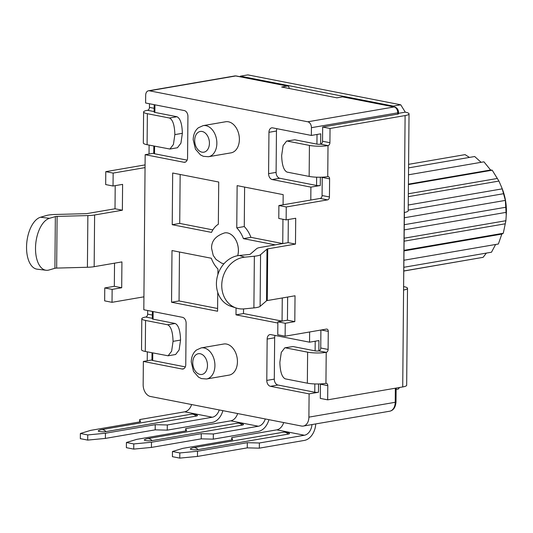 <?xml version="1.0" encoding="UTF-8"?>
<svg xmlns="http://www.w3.org/2000/svg" width="533" height="533" viewBox="0 0 533 533"><rect width="100%" height="100%" fill="white"/><g stroke="black" fill="none" stroke-linecap="round" stroke-linejoin="round"><path stroke-width="0.8" d="M289.146 88.478L289.153 88.311A2.632 1.839 101.1 0 0 287.78 86.053A2.632 1.839 101.1 0 0 287.294 86.046L281.664 87.012L336.916 97.825L342.546 96.859A2.632 1.839 -78.9 0 1 343.025 96.866L394.587 106.953A2.632 1.839 -78.9 0 0 394.107 106.953A5.257 3.624 80.2 0 1 397.745 112.843A2.632 0.486 0.5 0 0 398.531 112.503C398.404 109.578 397.085 107.733 394.587 106.953M318.554 383.973L318.481 392.261L309.1 393.874L308.9 417.139A10.52 7.255 80.2 0 1 303.31 426.06A10.52 7.255 80.2 0 1 301.438 426.034L150.433 396.479A10.52 7.255 80.2 0 1 143.157 384.699L143.357 361.441L151.958 359.962M183.845 368.696L182.033 369.009A5.257 3.624 -99.8 0 0 182.972 369.023A5.257 3.624 -99.8 0 0 185.764 364.559L186.124 323.211A5.257 3.624 -99.8 0 0 182.486 317.322L143.81 309.753L145.163 154.69L153.764 153.211M185.651 161.945L183.838 162.252A5.257 3.624 -99.8 0 0 184.771 162.272A5.257 3.624 -99.8 0 0 187.563 157.808L187.929 116.454A5.257 3.624 -99.8 0 0 184.291 110.564L145.616 102.996L145.682 95.247A5.257 3.624 80.2 0 1 148.474 90.783A5.257 3.624 80.2 0 1 149.413 90.797L307.788 121.791A5.257 3.624 80.2 0 1 311.425 127.68L311.359 135.435L320.739 133.823L320.646 144.157A2.632 0.486 -179.5 0 1 316.928 144.123L294.829 139.793L286.607 141.078L294.829 139.793M310.906 187.123L320.286 185.511A2.632 0.486 -179.5 0 1 316.569 185.471L279.738 178.262L272.23 179.554L310.906 187.123L310.792 200.042M309.64 331.979L309.553 342.186L318.934 340.574L318.847 350.914A2.632 0.486 -179.5 0 1 315.123 350.874L293.03 346.55L284.802 347.829L293.03 346.55M275.101 335.444A5.257 3.624 -99.8 0 0 274.655 337.775L274.295 379.13L266.786 380.415L267.153 339.068A5.257 3.624 -99.8 0 1 269.945 334.604A5.257 3.624 -99.8 0 1 270.877 334.617L309.553 342.186M276.907 128.693A5.257 3.624 -99.8 0 0 276.46 131.025L276.101 172.372L268.592 173.665A5.257 3.624 -99.8 0 0 272.23 179.554M268.592 173.665L268.952 132.311A5.257 3.624 -99.8 0 1 271.75 127.853A5.257 3.624 -99.8 0 1 272.683 127.867L311.359 135.435M183.838 162.252L145.163 154.69M182.033 369.009L143.357 361.441M309.1 393.874L270.431 386.305A5.257 3.624 -99.8 0 1 266.786 380.415M237.718 255.693A15.777 10.88 -99.8 0 0 235.593 239.55A15.777 10.88 -99.8 0 0 224.686 232.888A15.777 10.88 -99.8 0 0 224.673 232.894C215.758 235.786 211.394 240.923 211.574 248.298L213.22 255.46L216.045 259.451L221.528 263.102L223.9 263.835M244.614 187.09L244.267 226.565L236.759 227.858A26.29 18.135 80.2 0 1 243.421 238.637L275.241 244.867M236.759 227.858L237.132 185.631L283.17 194.638L283.083 204.812M282.956 219.27L282.743 243.574L250.923 237.345L243.421 238.637M211.521 232.395A26.29 18.135 80.2 0 1 218.343 224.253L218.717 182.026L172.672 173.012L172.226 224.706L211.521 232.395M282.27 297.974L282.064 321.106L243.508 313.557L235.999 314.85L236.059 307.954M277.866 323.045L235.999 314.85M217.91 274.475L217.957 269.018A26.29 18.135 80.2 0 1 211.295 258.239L171.999 250.55L171.546 302.238L217.584 311.245L217.75 292.384M208.483 156.729L231.002 152.858A15.777 10.88 -99.8 0 0 239.05 135.462A15.777 10.88 -99.8 0 0 225.652 121.757L203.14 125.628L198.376 127.773C195.078 130.478 193.352 134.449 193.186 139.693L195.451 149.167L200.481 154.91L203.366 156.322L208.483 156.729A15.777 10.88 -99.8 0 0 216.531 139.333A15.777 10.88 -99.8 0 0 203.14 125.628M206.544 378.99L229.063 375.119A15.777 10.88 -99.8 0 0 237.112 357.723A15.777 10.88 -99.8 0 0 223.713 344.018L201.194 347.889L196.437 350.034C193.139 352.739 191.414 356.71 191.247 361.954L193.512 371.428L198.542 377.171L201.427 378.583L206.544 378.99A15.777 10.88 -99.8 0 0 214.592 361.594A15.777 10.88 -99.8 0 0 201.194 347.889M185.311 366.891L152.711 360.508A2.632 0.486 -179.5 0 1 151.958 360.168L152.018 352.779M187.116 160.14L154.51 153.757A2.632 0.486 -179.5 0 1 153.757 153.411L153.824 146.029M318.481 392.261A2.632 0.486 -179.5 0 1 314.763 392.228L277.933 385.019L270.431 386.305M276.101 172.372A5.257 3.624 -99.8 0 0 279.738 178.262M274.295 379.13A5.257 3.624 -99.8 0 0 277.933 385.019M244.267 226.565A26.29 18.135 80.2 0 1 250.923 237.345M180.154 174.478L179.728 223.414L212.854 229.896M179.728 223.414L172.226 224.706M243.548 308.927L243.508 313.557M179.481 252.009L179.055 300.945L217.611 308.494M179.055 300.945L171.546 302.238M403.608 286.634L404.4 212.467M399.59 387.478L398.244 389.083L396.112 389.45M239.937 76.692L240.37 76.172L247.878 74.886L400.729 104.794L405.273 112.157A13.145 2.418 -179.5 0 1 409.038 113.889A13.145 2.418 -179.5 0 1 405.1 115.574L330.04 128.48L322.672 127.034L322.545 141.252A2.632 1.839 -78.9 0 1 320.646 144.157L328.015 145.602A13.145 2.418 -179.5 0 1 309.426 145.409L287.327 141.085M240.37 76.172L393.221 106.087L393.64 106.767M393.221 106.087L400.729 104.794M398.524 113.322L405.273 112.157M168.108 355.797L175.617 354.505L179.128 349.928L180.554 340.074L173.052 341.36L171.626 351.22L168.108 355.797L145.289 351.467A13.145 2.418 0.5 0 1 141.531 349.735L141.798 318.721A13.145 2.418 -179.5 0 1 145.736 317.035L152.318 318.321M173.052 341.36C172.779 331.946 170.986 326.416 167.662 324.777L145.562 320.453A13.145 2.418 -179.5 0 1 141.798 318.721M169.914 149.04L177.422 147.754L180.934 143.177L182.359 133.317L174.857 134.609L173.432 144.463L169.914 149.04L147.095 144.709A13.145 2.418 0.5 0 1 143.33 142.984L143.604 111.97A13.145 2.418 -179.5 0 1 147.541 110.284L154.124 111.57M174.857 134.609C174.584 125.188 172.792 119.659 169.467 118.02L147.368 113.696A13.145 2.418 -179.5 0 1 143.604 111.97M182.359 133.317C182.093 123.896 180.294 118.366 176.969 116.734L154.876 112.403A2.632 0.486 -179.5 0 1 154.124 112.063L154.184 104.675M180.554 340.074C180.287 330.653 178.488 325.123 175.17 323.484L153.071 319.16A2.632 0.486 -179.5 0 1 152.318 318.814L152.378 311.432M330.04 128.48L329.914 142.691A2.632 1.839 -78.9 0 1 328.015 145.602L327.742 176.616A13.145 2.418 0.5 0 1 309.153 176.423L287.054 172.099C283.729 170.46 281.937 164.93 281.664 155.509L283.09 145.656L286.607 141.078M327.742 176.616A2.632 1.839 -78.9 0 1 328.228 176.616A2.632 1.839 -78.9 0 1 329.601 178.875L329.441 196.963A2.632 1.839 -78.9 0 1 327.542 199.875L286.254 206.971L286.141 219.896L295.708 218.25L295.482 244.094L267.719 248.864L267.273 300.552L295.029 295.782L294.802 321.626L285.242 323.271L285.128 336.19L326.416 329.094A2.632 1.839 -78.9 0 1 326.896 329.101A2.632 1.839 -78.9 0 1 328.268 331.359L328.108 349.448A2.632 1.839 -78.9 0 1 326.209 352.353L325.943 383.367A13.145 2.418 0.5 0 1 307.348 383.18L285.248 378.856C281.93 377.217 280.131 371.688 279.858 362.267L281.291 352.406L284.802 347.829M328.108 349.448L320.746 348.002A2.632 1.839 -78.9 0 1 318.847 350.914L326.209 352.353A13.145 2.418 -179.5 0 1 307.621 352.166L285.521 347.842M115.208 185.644L115.008 208.776L87.252 213.546A2.632 0.486 -179.5 0 1 85.9 213.666L55.146 214.479A13.145 2.418 0.5 0 0 46.391 215.519L40.508 217.231L49.476 218.317A26.29 13.472 96.9 0 0 35.618 245.36A26.29 13.472 96.9 0 0 46.091 270.264A26.29 13.472 96.9 0 0 49.023 270.004L54.906 268.292A2.632 0.486 -179.5 0 1 56.658 268.086L87.412 267.266A13.145 2.418 0.5 0 0 94.161 266.68L121.924 261.903L121.697 287.747L112.137 289.392L112.023 302.318L143.923 296.828M145.049 167.609L113.149 173.092L113.036 186.017L122.597 184.371L122.37 210.215L94.614 214.986L94.161 266.68M145.076 164.897L105.787 171.653L105.674 184.571L113.036 186.017M149.113 145.103L149.033 154.024M149.473 103.755L149.44 107.373A2.632 1.839 -78.9 0 1 147.541 110.284M147.308 351.86L147.228 360.774M147.668 310.506L147.634 314.13A2.632 1.839 -78.9 0 1 145.736 317.035M114.535 263.175L114.328 286.308L104.768 287.953L104.655 300.872L112.023 302.318M122.37 210.215L115.008 208.776M121.697 287.747L114.328 286.308M112.137 289.392L104.768 287.953M113.149 173.092L105.787 171.653M46.091 270.264L37.123 269.178A26.29 13.472 -83.1 0 1 26.65 244.274A26.29 13.472 -83.1 0 1 40.508 217.231M49.476 218.317L55.359 216.605A2.632 0.486 -179.5 0 1 57.111 216.398L87.865 215.579A13.145 2.418 0.5 0 0 94.614 214.986M267.719 248.864A2.632 0.486 0.5 0 0 266.993 249.104L260.564 254.681A13.145 2.418 -179.5 0 1 254.354 256.22L244.647 257.179A26.29 22.266 107.8 0 0 222.141 280.711A26.29 22.266 107.8 0 0 236.379 308.061L231.056 306.348A26.29 22.266 -72.2 0 1 216.818 278.999A26.29 22.266 -72.2 0 1 239.324 255.474L249.024 254.507A2.632 0.486 0.5 0 0 250.27 254.201L256.699 248.625A13.145 2.418 -179.5 0 1 260.357 247.425L288.113 242.655L288.313 219.516M286.141 219.896L278.779 218.45L278.892 205.531L320.173 198.429A2.632 1.839 -78.9 0 0 322.072 195.524L322.232 177.436A2.632 1.839 -78.9 0 0 322.225 177.163M397.771 113.449A2.632 0.486 -179.5 0 1 398.517 113.796A2.632 0.486 -179.5 0 1 397.731 114.135L322.672 127.034M325.943 383.367A2.632 1.839 -78.9 0 1 326.423 383.374A2.632 1.839 -78.9 0 1 327.795 385.632L327.668 399.843L320.306 398.404L320.426 384.186A2.632 1.839 -78.9 0 0 320.42 383.913M320.746 348.002L320.899 330.04M285.128 336.19L277.766 334.751L277.873 321.825L287.44 320.186L287.64 297.054M327.668 399.843L402.728 386.938A13.145 2.418 0.5 0 0 406.672 385.252L407.512 288.333A13.145 2.418 0.5 0 0 403.754 286.607M402.728 386.938L404.254 212.487A13.145 2.418 0.5 0 0 408.191 210.801L409.038 113.889M295.482 244.094L288.113 242.655M286.254 206.971L278.892 205.531M285.242 323.271L277.873 321.825M294.802 321.626L287.44 320.186M403.574 290.025A13.145 2.418 0.5 0 0 407.512 288.333M267.273 300.552A2.632 0.486 0.5 0 0 266.54 300.792L260.111 306.368A13.145 2.418 -179.5 0 1 253.901 307.907L244.194 308.874A26.29 22.266 107.8 0 1 236.379 308.061M268.925 419.671A15.777 11.053 -78.9 0 1 258.332 431.41L213.3 439.152L201.221 438.859L151.425 447.42L133.736 449.106L126.368 447.667L126.414 442.497L136.741 439.365L186.537 430.804L185.717 428.579L185.697 430.95M265.281 418.958A10.52 7.369 -78.9 0 1 258.378 426.24L213.34 433.982L213.3 439.152M213.34 433.982L201.267 433.689L201.221 438.859M201.267 433.689L151.472 442.25L151.425 447.42M151.472 442.25L133.783 443.936L133.736 449.106M133.783 443.936L126.414 442.497M185.717 428.579L230.756 420.837A10.52 7.369 101.1 0 0 237.658 413.548M242.129 425.127A4.557 0.839 0.5 0 0 243.288 424.295A8.548 8.548 0 0 0 237.425 423.189L147.355 438.679A8.548 5.89 80.2 0 1 148.874 438.699A8.548 5.89 80.2 0 1 152.052 440.611L242.129 425.127A8.548 5.89 -99.8 0 0 238.951 423.215A8.548 5.89 -99.8 0 0 237.425 423.189M147.355 438.679A8.548 8.548 0 0 0 144.516 439.705A4.557 0.839 0.5 0 0 146.488 440.684A4.557 0.839 0.5 0 0 152.052 440.611M222.887 410.657A15.777 11.053 -78.9 0 1 212.294 422.396L167.255 430.144L155.183 429.851L105.387 438.406L87.698 440.098L80.33 438.652L80.376 433.489L90.697 430.358L140.499 421.796L139.679 419.564L139.659 421.943M219.243 409.944A10.52 7.369 -78.9 0 1 212.341 417.232L167.302 424.974L167.255 430.144M167.302 424.974L155.23 424.681L155.183 429.851M155.23 424.681L105.434 433.242L105.387 438.406M105.434 433.242L87.745 434.928L87.698 440.098M87.745 434.928L80.376 433.489M139.679 419.564L184.718 411.822A10.52 7.369 101.1 0 0 191.62 404.54M196.091 416.12A4.557 0.839 0.5 0 0 197.25 415.287A8.548 8.548 0 0 0 191.387 414.181L101.317 429.665A8.548 5.89 80.2 0 1 102.836 429.691A8.548 5.89 80.2 0 1 106.014 431.603L196.091 416.12A8.548 5.89 -99.8 0 0 192.913 414.201A8.548 5.89 -99.8 0 0 191.387 414.181M101.317 429.665A8.548 8.548 0 0 0 98.478 430.697A4.557 0.839 0.5 0 0 100.451 431.677A4.557 0.839 0.5 0 0 106.014 431.603M315.736 423.922A15.777 11.053 -78.9 0 1 304.37 440.418L259.338 448.16L247.259 447.867L197.463 456.428L179.774 458.114L172.412 456.674L172.452 451.504L182.779 448.38L232.575 439.818L231.755 437.586L231.735 439.958M311.972 424.568A10.52 7.369 -78.9 0 1 304.416 435.248L259.378 442.99L259.338 448.16M259.378 442.99L247.305 442.696L247.259 447.867M247.305 442.696L197.51 451.258L197.463 456.428M197.51 451.258L179.821 452.95L179.774 458.114M179.821 452.95L172.452 451.504M231.755 437.586L276.794 429.845A10.52 7.369 101.1 0 0 283.696 422.562M288.166 434.142A4.557 0.839 0.5 0 0 289.326 433.302A8.548 8.548 0 0 0 283.469 432.203L193.392 447.687A8.548 5.89 80.2 0 1 194.911 447.707A8.548 5.89 80.2 0 1 198.089 449.625L288.166 434.142A8.548 5.89 -99.8 0 0 284.988 432.223A8.548 5.89 -99.8 0 0 283.469 432.203M193.392 447.687A8.548 8.548 0 0 0 190.554 448.713A4.557 0.839 0.5 0 0 192.526 449.692A4.557 0.839 0.5 0 0 198.089 449.625M408.245 205.018L502.233 188.862L501.3 186.51L501.993 188.196A42.067 29.009 80.2 0 1 506.343 213.5L505.89 220.715L503.285 233.261L501.833 234.087L498.375 244.007L403.981 260.231M469.44 157.415L465.069 154.63L408.598 164.344M481.106 162.312L474.683 156.515L408.564 167.882M408.425 184.125L490.58 170L483.944 161.825L408.505 174.791M490.58 170L492.212 170.2L498.928 181.073L501.3 186.51M502.233 188.862L505.357 200.401L506.25 215.479M495.61 244.48L491.493 252.216L403.921 267.273M486.369 253.095L483.111 257.332L403.887 270.951M473.89 258.918L403.887 271.024M408.418 184.605L492.212 170.2M408.338 193.765L497.189 178.495M408.318 196.65L498.928 181.073M408.198 210.109L503.632 193.699M404.354 217.764L505.357 200.401M404.294 224.706L506.004 207.217M404.247 229.876L506.35 212.321M404.174 238.198L505.89 220.715M404.147 241.176L505.151 223.813M404.067 250.317L503.285 233.261M404.061 250.896L501.833 234.087M148.474 90.783L234.793 75.946A5.257 3.624 80.2 0 1 235.733 75.959A2.632 1.839 -78.9 0 1 236.212 75.959L287.78 86.053M149.413 90.797L235.733 75.959L287.294 86.046M342.546 96.859L394.107 106.953L307.788 121.791M311.425 127.68L397.745 112.843L397.731 114.135M395.339 388.211L395.22 402.295A2.632 0.486 0.5 0 0 396.006 401.962L396.126 388.077M308.9 417.139L395.22 402.295A10.52 7.255 80.2 0 1 389.636 411.223C393.407 410.47 395.533 407.385 396.006 401.962M320.36 177.216L320.286 185.511M152.711 360.508L152.771 352.926M153.071 319.16L153.138 311.578M154.51 153.757L154.577 146.175M154.876 112.403L154.936 104.821M315.21 341.213L315.123 350.874M314.836 383.94L314.763 392.228M317.015 134.463L316.928 144.123M316.642 177.189L316.569 185.471M274.655 337.775L267.153 339.068M276.46 131.025L268.952 132.311M237.698 255.7A15.777 10.88 -99.8 0 0 235.573 239.557A15.777 10.88 -99.8 0 0 224.666 232.894L224.686 232.888M194.692 140.379A10.52 7.255 -99.8 0 0 205.658 151.499A10.52 7.255 -99.8 0 0 205.818 133.59A10.52 7.255 -99.8 0 0 194.692 140.379M192.753 362.64A10.52 7.255 -99.8 0 0 203.719 373.76A10.52 7.255 -99.8 0 0 203.879 355.851A10.52 7.255 -99.8 0 0 192.753 362.64M145.562 320.453L145.289 351.467M147.368 113.696L147.095 144.709M309.153 176.423L309.426 145.409M307.348 383.18L307.621 352.166M175.17 323.484L167.662 324.777M176.969 116.734L169.467 118.02M152.351 315.05L147.634 314.13M154.15 108.299L149.44 107.373M54.906 268.292L55.359 216.605M56.658 268.086L57.111 216.398M87.412 267.266L87.865 215.579M404.254 212.487L405.1 115.574M327.542 199.875L320.173 198.429M329.441 196.963L322.072 195.524M329.601 178.875L322.232 177.436M329.914 142.691L322.545 141.252M327.795 385.632L320.426 384.186M328.268 331.359L321.246 329.98M266.993 249.104L266.54 300.792M260.564 254.681L260.111 306.368M254.354 256.22L253.901 307.907M244.647 257.179L239.324 255.474M258.378 426.24L230.756 420.837M212.341 417.232L184.718 411.822M304.416 435.248L276.794 429.845M234.793 75.946L236.212 75.959M398.531 112.503L398.517 113.796M303.31 426.06L389.636 411.223"/></g></svg>
